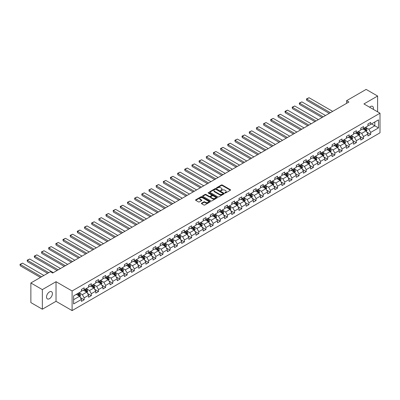 <?xml version="1.0" encoding="UTF-8"?>
<svg xmlns="http://www.w3.org/2000/svg" width="400" height="400" viewBox="0 0 400 400"><rect width="100%" height="100%" fill="white"/><g stroke="black" fill="none" stroke-linecap="round" stroke-linejoin="round"><path stroke-width="0.6" d="M224.96 192.985A0.445 0.26 0 0 0 225.59 192.985L230.38 190.22A0.635 0.37 0 0 0 230.565 189.96A0.635 0.37 0 0 0 230.38 189.7L222.27 185.015A0.635 0.37 0 0 0 221.365 185.015L216.58 187.78A0.445 0.26 0 0 0 217.21 188.145L217.83 187.785A2.04 1.18 0 0 1 220.715 187.785L221.39 188.175A2.04 1.18 0 0 1 221.985 189.01A2.04 1.18 0 0 1 221.39 189.84L220.77 190.2A0.445 0.26 0 0 0 221.4 190.565L222.02 190.205A2.04 1.18 0 0 1 224.905 190.205L225.58 190.595A2.04 1.18 0 0 1 226.175 191.43A2.04 1.18 0 0 1 225.58 192.26L224.96 192.62A0.445 0.26 0 0 0 224.96 192.985L224.96 192.62M49.465 298.69A4.155 2.4 120 0 0 52.18 295.03A4.155 2.4 120 0 0 51.54 291.7A4.155 2.4 120 0 0 49.465 291.905A4.155 2.4 120 0 0 46.75 295.565A4.155 2.4 120 0 0 47.385 298.895A4.155 2.4 120 0 0 49.465 298.69M373.3 109.345A4.155 2.4 120 0 0 372.575 106.35A4.155 2.4 120 0 0 370.495 106.56A4.155 2.4 120 0 0 369.62 107.22M201.58 203.175A0.635 0.37 0 0 0 201.395 203.435A0.635 0.37 0 0 0 201.58 203.695L203.855 205.01A0.635 0.37 0 0 0 204.76 205.01L210.075 201.94A0.635 0.37 0 0 0 210.265 201.68A0.635 0.37 0 0 0 210.075 201.42L201.965 196.735A0.635 0.37 0 0 0 201.065 196.735L195.745 199.805A0.635 0.37 0 0 0 195.56 200.065A0.635 0.37 0 0 0 195.745 200.325L198.495 201.915A0.635 0.37 0 0 0 199.395 201.915L201.67 200.6A0.635 0.37 0 0 0 201.86 200.34A0.635 0.37 0 0 0 201.67 200.08L200.31 199.295A1.705 0.985 0 0 1 199.81 198.595A1.705 0.985 0 0 1 200.86 197.685A1.705 0.985 0 0 1 202.72 197.9L208.06 200.985A1.705 0.985 0 0 1 208.56 201.68A1.705 0.985 0 0 1 207.505 202.59A1.705 0.985 0 0 1 205.65 202.375L204.76 201.86A0.635 0.37 0 0 0 203.855 201.86L201.58 203.175L201.58 203.695M56.03 281.7L42.345 289.6L30.87 282.97L30.87 302.585L42.345 309.215L56.03 301.315L72.1 310.595L72.1 290.975L56.03 281.7L56.03 301.315M377.61 111.835L377.61 96.035L363.93 103.935L380 113.21L72.1 290.975M377.61 96.035L366.135 89.405L346.62 100.675L346.62 103.325M30.87 282.97L50.38 271.705L52.675 273.03L348.915 102L346.62 100.675M217.875 196.92A0.635 0.37 0 0 0 218.775 196.92L224.095 193.85A0.635 0.37 0 0 0 224.28 193.59A0.635 0.37 0 0 0 224.095 193.33L215.98 188.645A0.635 0.37 0 0 0 215.08 188.645L209.76 191.715A0.635 0.37 0 0 0 209.575 191.975A0.635 0.37 0 0 0 209.76 192.235L217.875 196.92M208.385 193.08A0.445 0.26 0 0 1 208.835 193.14L217.075 197.9L211.765 200.965A0.635 0.37 0 0 1 210.865 200.965L202.755 196.28L205.03 194.975L205.03 194.445L202.755 195.76A0.635 0.37 0 0 0 202.565 196.02A0.635 0.37 0 0 0 202.755 196.28L202.755 195.76M205.03 194.975A0.635 0.37 0 0 1 205.93 194.975L205.93 194.445A0.635 0.37 0 0 0 205.03 194.445M205.93 194.445L209.22 196.345A0.635 0.37 0 0 0 210.12 196.345L211.63 195.475A0.635 0.37 0 0 0 211.82 195.215A0.635 0.37 0 0 0 211.63 194.955L208.205 192.975A0.445 0.26 0 0 1 208.835 192.61L217.085 197.375A0.635 0.37 0 0 1 217.27 197.635A0.635 0.37 0 0 1 217.085 197.895L217.085 197.375M72.1 310.595L380 132.83L380 113.21M80.34 297.565L84.175 299.78L84.175 297.84L88.58 295.3L88.58 297.235L91.335 295.64L91.335 293.705L95.745 291.16L95.745 293.095L98.5 291.505L98.5 289.57L102.905 287.025L102.905 288.96L105.66 287.37L105.66 285.435L110.07 282.89L110.07 284.825L112.825 283.235L112.825 281.3L117.235 278.755L117.235 280.69L119.99 279.1L119.99 277.165L124.395 274.62L124.395 276.555L127.15 274.965L127.15 273.03L131.56 270.485L131.56 272.42L134.315 270.83L134.315 268.895L138.72 266.35L138.72 268.285L141.475 266.695L141.475 264.76L145.885 262.215L145.885 264.15L148.64 262.56L148.64 260.625L153.045 258.08L153.045 260.015L155.8 258.425L155.8 256.49L160.21 253.945L160.21 255.88L162.965 254.29L162.965 252.355L167.37 249.81L167.37 251.745L170.125 250.155L170.125 248.22L174.535 245.675L174.535 247.61L177.29 246.02L177.29 244.085L181.695 241.54L181.695 243.475L184.45 241.885L184.45 239.95L188.86 237.405L188.86 239.34L191.615 237.75L191.615 235.815L196.02 233.27L196.02 235.205L198.775 233.615L198.775 231.68L203.185 229.135L203.185 231.07L205.94 229.475L205.94 227.54L210.345 224.995L210.345 226.935L213.1 225.34L213.1 223.405L217.51 220.86L217.51 222.795L220.265 221.205L220.265 219.27L224.67 216.725L224.67 218.66L227.425 217.07L227.425 215.135L231.835 212.59L231.835 214.525L234.59 212.935L234.59 211L238.995 208.455L238.995 210.39L241.75 208.8L241.75 206.865L246.16 204.32L246.16 206.255L248.915 204.665L248.915 202.73L253.325 200.185L253.325 202.12L256.075 200.53L256.075 198.595L260.485 196.05L260.485 197.985L263.24 196.395L263.24 194.46L267.65 191.915L267.65 193.85L270.405 192.26L270.405 190.325L274.81 187.78L274.81 189.715L277.565 188.125L277.565 186.19L281.975 183.645L281.975 185.58L284.73 183.99L284.73 182.055L289.135 179.51L289.135 181.445L291.89 179.855L291.89 177.92L296.3 175.375L296.3 177.31L299.055 175.72L299.055 173.785L303.46 171.24L303.46 173.175L306.215 171.585L306.215 169.65L310.625 167.105L310.625 169.04L313.38 167.45L313.38 165.515L317.785 162.97L317.785 164.905L320.54 163.315L320.54 161.375L324.95 158.835L324.95 160.77L327.705 159.175L327.705 157.24L332.11 154.695L332.11 156.63L334.865 155.04L334.865 153.105L339.275 150.56L339.275 152.495L342.03 150.905L342.03 148.97L346.435 146.425L346.435 148.36L349.19 146.77L349.19 144.835L353.6 142.29L353.6 144.225L356.355 142.635L356.355 140.7L360.76 138.155L360.76 140.09L363.515 138.5L363.515 136.565L367.925 134.02L367.925 135.955L370.68 134.365L370.68 132.43L378.485 127.925L378.485 119.865L374.81 121.985L374.81 125.805L378.485 127.925M84.175 299.78L81.42 301.37L81.42 299.435L73.615 303.94L73.615 295.88L81.42 291.375L81.42 289.44L84.175 287.85L84.175 289.785L88.58 287.24L88.58 285.305L91.335 283.715L91.335 285.65L95.745 283.105L95.745 281.17L98.5 279.58L98.5 281.515L102.905 278.97L102.905 277.035L105.66 275.445L105.66 277.38L110.07 274.835L110.07 272.9L112.825 271.305L112.825 273.245L117.235 270.7L117.235 268.765L119.99 267.17L119.99 269.105L124.395 266.56L124.395 264.625L127.15 263.035L127.15 264.97L131.56 262.425L131.56 260.49L134.315 258.9L134.315 260.835L138.72 258.29L138.72 256.355L141.475 254.765L141.475 256.7L145.885 254.155L145.885 252.22L148.64 250.63L148.64 252.565L153.045 250.02L153.045 248.085L155.8 246.495L155.8 248.43L160.21 245.885L160.21 243.95L162.965 242.36L162.965 244.295L167.37 241.75L167.37 239.815L170.125 238.225L170.125 240.16L174.535 237.615L174.535 235.68L177.29 234.09L177.29 236.025L181.695 233.48L181.695 231.545L184.45 229.955L184.45 231.89L188.86 229.345L188.86 227.41L191.615 225.82L191.615 227.755L196.02 225.21L196.02 223.275L198.775 221.685L198.775 223.62L203.185 221.075L203.185 219.14L205.94 217.55L205.94 219.485L210.345 216.94L210.345 215.005L213.1 213.415L213.1 215.35L217.51 212.805L217.51 210.87L220.265 209.28L220.265 211.215L224.67 208.67L224.67 206.735L227.425 205.145L227.425 207.08L231.835 204.535L231.835 202.6L234.59 201.005L234.59 202.94L238.995 200.4L238.995 198.46L241.75 196.87L241.75 198.805L246.16 196.26L246.16 194.325L248.915 192.735L248.915 194.67L253.325 192.125L253.325 190.19L256.075 188.6L256.075 190.535L260.485 187.99L260.485 186.055L263.24 184.465L263.24 186.4L267.65 183.855L267.65 181.92L270.405 180.33L270.405 182.265L274.81 179.72L274.81 177.785L277.565 176.195L277.565 178.13L281.975 175.585L281.975 173.65L284.73 172.06L284.73 173.995L289.135 171.45L289.135 169.515L291.89 167.925L291.89 169.86L296.3 167.315L296.3 165.38L299.055 163.79L299.055 165.725L303.46 163.18L303.46 161.245L306.215 159.655L306.215 161.59L310.625 159.045L310.625 157.11L313.38 155.52L313.38 157.455L317.785 154.91L317.785 152.975L320.54 151.385L320.54 153.32L324.95 150.775L324.95 148.84L327.705 147.25L327.705 149.185L332.11 146.64L332.11 144.705L334.865 143.115L334.865 145.05L339.275 142.505L339.275 140.57L342.03 138.98L342.03 140.915L346.435 138.37L346.435 136.435L349.19 134.84L349.19 136.78L353.6 134.235L353.6 132.3L356.355 130.705L356.355 132.64L360.76 130.095L360.76 128.16L363.515 126.57L363.515 128.505L367.925 125.96L367.925 124.025L370.68 122.435L370.68 124.37L378.485 119.865M83.44 290.21L86.745 292.115L82.34 294.66L79.03 292.755M81.42 290.315L82.34 290.845L84.175 289.785M82.34 294.66L84.175 297.84M86.745 292.115L88.58 295.3M90.6 286.075L93.91 287.98L89.5 290.525L86.195 288.615M88.58 286.18L89.5 286.71L91.335 285.65M89.5 290.525L91.335 293.705M93.91 287.98L95.745 291.16M97.765 281.935L101.07 283.845L96.665 286.39L93.355 284.48M95.745 282.045L96.665 282.575L98.5 281.515M96.665 286.39L98.5 289.57M101.07 283.845L102.905 287.025M104.93 277.8L108.235 279.71L103.825 282.255L100.52 280.345M102.905 277.91L103.825 278.44L105.66 277.38M103.825 282.255L105.66 285.435M108.235 279.71L110.07 282.89M112.09 273.665L115.395 275.575L110.99 278.12L107.68 276.21M110.07 273.775L110.99 274.305L112.825 273.245M110.99 278.12L112.825 281.3M115.395 275.575L117.235 278.755M119.255 269.53L122.56 271.44L118.15 273.985L114.845 272.075M117.235 269.635L118.15 270.17L119.99 269.105M118.15 273.985L119.99 277.165M122.56 271.44L124.395 274.62M126.415 265.395L129.72 267.305L125.315 269.85L122.01 267.94M124.395 265.5L125.315 266.03L127.15 264.97M125.315 269.85L127.15 273.03M129.72 267.305L131.56 270.485M133.58 261.26L136.885 263.17L132.475 265.715L129.17 263.805M131.56 261.365L132.475 261.895L134.315 260.835M132.475 265.715L134.315 268.895M136.885 263.17L138.72 266.35M140.74 257.125L144.045 259.035L139.64 261.58L136.335 259.67M138.72 257.23L139.64 257.76L141.475 256.7M139.64 261.58L141.475 264.76M144.045 259.035L145.885 262.215M147.905 252.99L151.21 254.9L146.8 257.445L143.495 255.535M145.885 253.095L146.8 253.625L148.64 252.565M146.8 257.445L148.64 260.625M151.21 254.9L153.045 258.08M155.065 248.855L158.37 250.765L153.965 253.31L150.66 251.4M153.045 248.96L153.965 249.49L155.8 248.43M153.965 253.31L155.8 256.49M158.37 250.765L160.21 253.945M162.23 244.72L165.535 246.63L161.125 249.175L157.82 247.265M160.21 244.825L161.125 245.355L162.965 244.295M161.125 249.175L162.965 252.355M165.535 246.63L167.37 249.81M169.39 240.585L172.695 242.495L168.29 245.04L164.985 243.13M167.37 240.69L168.29 241.22L170.125 240.16M168.29 245.04L170.125 248.22M172.695 242.495L174.535 245.675M176.555 236.45L179.86 238.36L175.45 240.9L172.145 238.995M174.535 236.555L175.45 237.085L177.29 236.025M175.45 240.9L177.29 244.085M179.86 238.36L181.695 241.54M183.715 232.315L187.02 234.22L182.615 236.765L179.31 234.86M181.695 232.42L182.615 232.95L184.45 231.89M182.615 236.765L184.45 239.95M187.02 234.22L188.86 237.405M190.88 228.18L194.185 230.085L189.775 232.63L186.47 230.725M188.86 228.285L189.775 228.815L191.615 227.755M189.775 232.63L191.615 235.815M194.185 230.085L196.02 233.27M198.04 224.045L201.35 225.95L196.94 228.495L193.635 226.59M196.02 224.15L196.94 224.68L198.775 223.62M196.94 228.495L198.775 231.68M201.35 225.95L203.185 229.135M205.205 219.91L208.51 221.815L204.1 224.36L200.795 222.455M203.185 220.015L204.1 220.545L205.94 219.485M204.1 224.36L205.94 227.54M208.51 221.815L210.345 224.995M212.365 215.77L215.675 217.68L211.265 220.225L207.96 218.315M210.345 215.88L211.265 216.41L213.1 215.35M211.265 220.225L213.1 223.405M215.675 217.68L217.51 220.86M219.53 211.635L222.835 213.545L218.43 216.09L215.12 214.18M217.51 211.745L218.43 212.275L220.265 211.215M218.43 216.09L220.265 219.27M222.835 213.545L224.67 216.725M226.69 207.5L230 209.41L225.59 211.955L222.285 210.045M224.67 207.61L225.59 208.14L227.425 207.08M225.59 211.955L227.425 215.135M230 209.41L231.835 212.59M233.855 203.365L237.16 205.275L232.755 207.82L229.445 205.91M231.835 203.475L232.755 204.005L234.59 202.94M232.755 207.82L234.59 211M237.16 205.275L238.995 208.455M241.015 199.23L244.325 201.14L239.915 203.685L236.61 201.775M238.995 199.335L239.915 199.865L241.75 198.805M239.915 203.685L241.75 206.865M244.325 201.14L246.16 204.32M248.18 195.095L251.485 197.005L247.08 199.55L243.77 197.64M246.16 195.2L247.08 195.73L248.915 194.67M247.08 199.55L248.915 202.73M251.485 197.005L253.325 200.185M255.345 190.96L258.65 192.87L254.24 195.415L250.935 193.505M253.325 191.065L254.24 191.595L256.075 190.535M254.24 195.415L256.075 198.595M258.65 192.87L260.485 196.05M262.505 186.825L265.81 188.735L261.405 191.28L258.1 189.37M260.485 186.93L261.405 187.46L263.24 186.4M261.405 191.28L263.24 194.46M265.81 188.735L267.65 191.915M269.67 182.69L272.975 184.6L268.565 187.145L265.26 185.235M267.65 182.795L268.565 183.325L270.405 182.265M268.565 187.145L270.405 190.325M272.975 184.6L274.81 187.78M276.83 178.555L280.135 180.465L275.73 183.01L272.425 181.1M274.81 178.66L275.73 179.19L277.565 178.13M275.73 183.01L277.565 186.19M280.135 180.465L281.975 183.645M283.995 174.42L287.3 176.33L282.89 178.875L279.585 176.965M281.975 174.525L282.89 175.055L284.73 173.995M282.89 178.875L284.73 182.055M287.3 176.33L289.135 179.51M291.155 170.285L294.46 172.195L290.055 174.74L286.75 172.83M289.135 170.39L290.055 170.92L291.89 169.86M290.055 174.74L291.89 177.92M294.46 172.195L296.3 175.375M298.32 166.15L301.625 168.055L297.215 170.6L293.91 168.695M296.3 166.255L297.215 166.785L299.055 165.725M297.215 170.6L299.055 173.785M301.625 168.055L303.46 171.24M305.48 162.015L308.785 163.92L304.38 166.465L301.075 164.56M303.46 162.12L304.38 162.65L306.215 161.59M304.38 166.465L306.215 169.65M308.785 163.92L310.625 167.105M312.645 157.88L315.95 159.785L311.54 162.33L308.235 160.425M310.625 157.985L311.54 158.515L313.38 157.455M311.54 162.33L313.38 165.515M315.95 159.785L317.785 162.97M319.805 153.745L323.11 155.65L318.705 158.195L315.4 156.29M317.785 153.85L318.705 154.38L320.54 153.32M318.705 158.195L320.54 161.375M323.11 155.65L324.95 158.835M326.97 149.61L330.275 151.515L325.865 154.06L322.56 152.15M324.95 149.715L325.865 150.245L327.705 149.185M325.865 154.06L327.705 157.24M330.275 151.515L332.11 154.695M334.13 145.47L337.435 147.38L333.03 149.925L329.725 148.015M332.11 145.58L333.03 146.11L334.865 145.05M333.03 149.925L334.865 153.105M337.435 147.38L339.275 150.56M341.295 141.335L344.6 143.245L340.19 145.79L336.885 143.88M339.275 141.445L340.19 141.975L342.03 140.915M340.19 145.79L342.03 148.97M344.6 143.245L346.435 146.425M348.455 137.2L351.765 139.11L347.355 141.655L344.05 139.745M346.435 137.31L347.355 137.84L349.19 136.78M347.355 141.655L349.19 144.835M351.765 139.11L353.6 142.29M355.62 133.065L358.925 134.975L354.52 137.52L351.21 135.61M353.6 133.17L354.52 133.705L356.355 132.64M354.52 137.52L356.355 140.7M358.925 134.975L360.76 138.155M362.78 128.93L366.09 130.84L361.68 133.385L358.375 131.475M360.76 129.035L361.68 129.565L363.515 128.505M361.68 133.385L363.515 136.565M366.09 130.84L367.925 134.02M371.505 123.895L374.81 125.805L368.845 129.25L365.535 127.34M367.925 124.9L368.845 125.43L370.68 124.37M368.845 129.25L370.68 132.43M42.345 289.6L42.345 309.215M73.615 299.7L79.585 296.25L76.275 294.345M79.585 296.25L81.42 299.435M366.845 132.15L370.68 134.365M359.685 136.285L363.515 138.5M352.52 140.425L356.355 142.635M345.36 144.56L349.19 146.77M338.195 148.695L342.03 150.905M331.03 152.83L334.865 155.04M323.87 156.965L327.705 159.175M316.705 161.1L320.54 163.315M309.545 165.235L313.38 167.45M302.38 169.37L306.215 171.585M295.22 173.505L299.055 175.72M288.055 177.64L291.89 179.855M280.895 181.775L284.73 183.99M273.73 185.91L277.565 188.125M266.57 190.045L270.405 192.26M259.405 194.18L263.24 196.395M252.245 198.315L256.075 200.53M245.08 202.45L248.915 204.665M237.92 206.585L241.75 208.8M230.755 210.725L234.59 212.935M223.595 214.86L227.425 217.07M216.43 218.995L220.265 221.205M209.27 223.13L213.1 225.34M202.105 227.265L205.94 229.475M194.945 231.4L198.775 233.615M187.78 235.535L191.615 237.75M180.615 239.67L184.45 241.885M173.455 243.805L177.29 246.02M166.29 247.94L170.125 250.155M159.13 252.075L162.965 254.29M151.965 256.21L155.8 258.425M144.805 260.345L148.64 262.56M137.64 264.48L141.475 266.695M130.48 268.615L134.315 270.83M123.315 272.75L127.15 274.965M116.155 276.89L119.99 279.1M108.99 281.025L112.825 283.235M101.83 285.16L105.66 287.37M94.665 289.295L98.5 291.505M87.505 293.43L91.335 295.64M225.14 193.045L225.58 192.79A2.04 1.18 0 0 0 226.175 191.96L226.175 191.43M221.985 189.01L221.985 189.54A2.04 1.18 0 0 1 221.39 190.37L220.945 190.625M230.38 189.7L230.38 190.22L222.27 185.545A0.635 0.37 0 0 0 221.365 185.545L216.755 188.205M224.085 193.855L215.98 189.175A0.635 0.37 0 0 0 215.08 189.175L209.77 192.24M222.965 193.77A0.445 0.26 0 0 0 222.965 193.405L215.845 189.295A0.445 0.26 0 0 0 215.215 189.295L214.56 189.67A2.04 1.18 0 0 0 213.965 190.505A2.04 1.18 0 0 0 214.56 191.335L219.43 194.145A2.04 1.18 0 0 0 222.315 194.145L222.965 193.77L222.965 194.3A0.445 0.26 0 0 0 223.095 194.12L223.095 193.59M213.965 190.505L213.965 191.035A2.04 1.18 0 0 0 214.56 191.865L214.56 191.335M222.965 194.3L222.315 194.675A2.04 1.18 0 0 1 219.43 194.675L214.56 191.865M205.93 194.975L209.22 196.875A0.635 0.37 0 0 0 210.12 196.875L211.63 196.005A0.635 0.37 0 0 0 211.82 195.745L211.82 195.215M212.635 198.315A1.705 0.985 0 0 0 214.49 198.53A1.705 0.985 0 0 0 215.545 197.62A1.705 0.985 0 0 0 215.045 196.925L213.165 195.84A0.635 0.37 0 0 0 212.265 195.84L210.755 196.71A0.635 0.37 0 0 0 210.565 196.97A0.635 0.37 0 0 0 210.755 197.23L212.635 198.315L212.635 198.845A1.705 0.985 0 0 0 214.49 199.06A1.705 0.985 0 0 0 215.545 198.15L215.545 197.62M210.565 196.97L210.565 197.5A0.635 0.37 0 0 0 210.755 197.76L210.755 197.23M212.635 198.845L210.755 197.76M208.56 201.68L208.56 202.21A1.705 0.985 0 0 1 207.505 203.12A1.705 0.985 0 0 1 205.65 202.905L204.76 202.39A0.635 0.37 0 0 0 203.855 202.39L201.59 203.7M199.81 198.595L199.81 199.125A1.705 0.985 0 0 0 200.31 199.825L200.31 199.295M201.67 200.08L201.67 200.6L200.31 199.825M210.075 201.42L210.075 201.94L201.965 197.265A0.635 0.37 0 0 0 201.065 197.265L195.755 200.33L195.745 199.805M366.45 131.47L366.995 130.09A1.72 0.995 -120 0 0 366.45 128.625L365.5 127.36M330.39 112.695L306.76 99.05L309.055 97.725L332.685 111.37M363.85 129.545L363.205 128.685M306.76 100.375L306.505 99.435L306.505 98.905L306.76 99.05L306.76 100.375L329.24 113.355M364.075 128.185L365.025 129.45A1.72 0.995 60 0 1 365.515 130.485L366.07 130.165A1.72 0.995 -120 0 0 365.575 129.13L364.63 127.865M364.195 128.115L365.25 129.52A0.875 0.505 60 0 1 365.405 129.785L366.07 130.165M306.505 98.905L309.055 97.725M359.29 135.605L359.835 134.225A1.72 0.995 -120 0 0 359.285 132.76L358.335 131.495M323.225 116.83L299.595 103.185L301.89 101.86L325.525 115.505M356.685 133.68L356.04 132.825M299.595 104.51L299.34 103.57L299.34 103.04L299.595 103.185L299.595 104.51L322.08 117.495M356.915 132.32L357.86 133.585A1.72 0.995 60 0 1 358.355 134.62L358.905 134.3A1.72 0.995 -120 0 0 358.415 133.265L357.465 132M357.035 132.25L358.085 133.655A0.875 0.505 60 0 1 358.245 133.92L358.905 134.3M299.34 103.04L301.89 101.86M352.125 139.74L352.67 138.365A1.72 0.995 -120 0 0 352.125 136.895L351.175 135.63M316.065 120.965L292.43 107.32L294.73 105.995L318.36 119.64M349.525 137.815L348.88 136.96M292.43 108.645L292.18 107.175L292.43 108.645L314.915 121.63M349.75 136.455L350.7 137.72A1.72 0.995 60 0 1 351.19 138.755L351.745 138.435A1.72 0.995 -120 0 0 351.25 137.4L350.3 136.135M349.87 136.385L350.925 137.79A0.875 0.505 60 0 1 351.08 138.055L351.745 138.435M292.18 107.175L294.73 105.995M344.965 143.875L345.51 142.5A1.72 0.995 -120 0 0 344.96 141.035L344.01 139.77M308.9 125.1L285.27 111.455L287.565 110.13L311.195 123.775M342.36 141.95L341.715 141.095M285.27 112.78L285.015 111.84L285.015 111.31L285.27 111.455L285.27 112.78L307.755 125.765M342.59 140.59L343.535 141.855A1.72 0.995 60 0 1 344.03 142.89L344.58 142.57A1.72 0.995 -120 0 0 344.09 141.535L343.14 140.27M342.71 140.52L343.76 141.925A0.875 0.505 60 0 1 343.92 142.19L344.58 142.57M285.015 111.31L287.565 110.13M337.8 148.01L338.345 146.635A1.72 0.995 -120 0 0 337.795 145.17L336.85 143.905M301.74 129.235L278.105 115.59L280.405 114.265L304.035 127.91M335.2 146.09L334.555 145.23M278.105 116.92L277.855 115.445L278.105 116.92L300.59 129.9M335.425 144.725L336.375 145.99A1.72 0.995 60 0 1 336.865 147.025L337.415 146.705A1.72 0.995 -120 0 0 336.925 145.67L335.975 144.405M335.545 144.655L336.595 146.06A0.875 0.505 60 0 1 336.755 146.325L337.415 146.705M277.855 115.445L280.405 114.265M330.64 152.145L331.185 150.77A1.72 0.995 -120 0 0 330.635 149.305L329.685 148.04M294.575 133.37L270.945 119.725L273.24 118.4L296.87 132.045M328.035 150.225L327.39 149.365M270.945 121.055L270.69 120.11L270.69 119.58L270.945 119.725L270.945 121.055L293.43 134.035M328.265 148.86L329.21 150.125A1.72 0.995 60 0 1 329.705 151.16L330.255 150.84A1.72 0.995 -120 0 0 329.76 149.805L328.815 148.54M328.385 148.79L329.435 150.195A0.875 0.505 60 0 1 329.595 150.46L330.255 150.84M270.69 119.58L273.24 118.4M323.475 156.28L324.02 154.905A1.72 0.995 -120 0 0 323.47 153.44L322.525 152.175M287.415 137.505L263.78 123.865L266.08 122.535L289.71 136.18M320.87 154.36L320.23 153.5M263.78 125.19L263.53 123.715L263.78 125.19L286.265 138.17M321.1 152.995L322.05 154.26A1.72 0.995 60 0 1 322.54 155.295L323.09 154.975A1.72 0.995 -120 0 0 322.6 153.94L321.65 152.675M321.22 152.925L322.27 154.33A0.875 0.505 60 0 1 322.43 154.595L323.09 154.975M263.53 123.715L266.08 122.535M316.31 160.415L316.86 159.04A1.72 0.995 -120 0 0 316.31 157.575L315.36 156.31M280.25 141.64L256.62 128L258.915 126.675L282.545 140.315M313.71 158.495L313.065 157.635M256.62 129.325L256.365 127.85L256.62 129.325L279.105 142.305M313.94 157.13L314.885 158.395A1.72 0.995 60 0 1 315.38 159.43L315.93 159.115A1.72 0.995 -120 0 0 315.435 158.08L314.49 156.815M314.06 157.06L315.11 158.465A0.875 0.505 60 0 1 315.27 158.73L315.93 159.115M256.365 127.85L258.915 126.675M309.15 164.55L309.695 163.175A1.72 0.995 -120 0 0 309.145 161.71L308.2 160.445M273.09 145.775L249.455 132.135L251.75 130.81L275.385 144.45M306.545 162.63L305.905 161.77M249.455 133.46L249.205 131.99L249.455 133.46L271.94 146.44M306.775 161.265L307.725 162.53A1.72 0.995 60 0 1 308.215 163.565L308.765 163.25A1.72 0.995 -120 0 0 308.275 162.215L307.325 160.95M306.895 161.195L307.945 162.6A0.875 0.505 60 0 1 308.105 162.865L308.765 163.25M249.205 131.99L251.75 130.81M301.985 168.685L302.535 167.31A1.72 0.995 -120 0 0 301.985 165.845L301.035 164.58M265.925 149.91L242.295 136.27L244.59 134.945L268.22 148.585M299.385 166.765L298.74 165.905M242.295 137.595L242.04 136.655L242.04 136.125L242.295 136.27L242.295 137.595L264.78 150.575M299.615 165.4L300.56 166.665A1.72 0.995 60 0 1 301.055 167.7L301.605 167.385A1.72 0.995 -120 0 0 301.11 166.35L300.165 165.085M299.735 165.33L300.785 166.735A0.875 0.505 60 0 1 300.945 167L301.605 167.385M242.04 136.125L244.59 134.945M294.825 172.82L295.37 171.445A1.72 0.995 -120 0 0 294.82 169.98L293.875 168.715M258.765 154.05L235.13 140.405L237.425 139.08L261.06 152.72M292.22 170.9L291.58 170.04M235.13 141.73L234.88 140.26L235.13 141.73L257.615 154.71M292.45 169.535L293.4 170.8A1.72 0.995 60 0 1 293.89 171.835L294.44 171.52A1.72 0.995 -120 0 0 293.95 170.485L293 169.22M292.57 169.465L293.62 170.87A0.875 0.505 60 0 1 293.78 171.135L294.44 171.52M234.88 140.26L237.425 139.08M287.66 176.955L288.21 175.58A1.72 0.995 -120 0 0 287.66 174.115L286.71 172.85M251.6 158.185L227.97 144.54L230.265 143.215L253.895 156.86M285.06 175.035L284.415 174.175M227.97 145.865L227.715 144.925L227.715 144.395L227.97 144.54L227.97 145.865L250.455 158.845M285.29 173.67L286.235 174.935A1.72 0.995 60 0 1 286.73 175.97L287.28 175.655A1.72 0.995 -120 0 0 286.785 174.62L285.84 173.355M285.41 173.605L286.46 175.005A0.875 0.505 60 0 1 286.62 175.27L287.28 175.655M227.715 144.395L230.265 143.215M280.5 181.09L281.045 179.715A1.72 0.995 -120 0 0 280.495 178.25L279.55 176.985M244.44 162.32L220.805 148.675L223.1 147.35L246.735 160.995M277.895 179.17L277.255 178.31M220.805 150L220.555 148.53L220.805 150L243.29 162.98M278.125 177.805L279.075 179.07A1.72 0.995 60 0 1 279.565 180.105L280.115 179.79A1.72 0.995 -120 0 0 279.625 178.755L278.675 177.49M278.245 177.74L279.295 179.14A0.875 0.505 60 0 1 279.455 179.41L280.115 179.79M220.555 148.53L223.1 147.35M273.335 185.225L273.885 183.85A1.72 0.995 -120 0 0 273.335 182.385L272.385 181.12M237.275 166.455L213.645 152.81L215.94 151.485L239.57 165.13M270.735 183.305L270.09 182.445M213.645 154.135L213.39 153.195L213.39 152.665L213.645 152.81L213.645 154.135L236.125 167.115M270.965 181.945L271.91 183.21A1.72 0.995 60 0 1 272.405 184.245L272.955 183.925A1.72 0.995 -120 0 0 272.46 182.89L271.515 181.625M271.085 181.875L272.135 183.275A0.875 0.505 60 0 1 272.295 183.545L272.955 183.925M213.39 152.665L215.94 151.485M266.175 189.36L266.72 187.985A1.72 0.995 -120 0 0 266.17 186.52L265.225 185.255M230.115 170.59L206.48 156.945L208.775 155.62L232.41 169.265M263.57 187.44L262.93 186.58M206.48 158.27L206.23 156.8L206.48 158.27L228.965 171.25M263.8 186.08L264.75 187.345A1.72 0.995 60 0 1 265.24 188.38L265.79 188.06A1.72 0.995 -120 0 0 265.3 187.025L264.35 185.76M263.92 186.01L264.97 187.41A0.875 0.505 60 0 1 265.13 187.68L265.79 188.06M206.23 156.8L208.775 155.62M259.01 193.5L259.555 192.12A1.72 0.995 -120 0 0 259.01 190.655L258.06 189.39M222.95 174.725L199.32 161.08L201.615 159.755L225.245 173.4M256.41 191.575L255.765 190.715M199.32 162.405L199.065 161.465L199.065 160.935L199.32 161.08L199.32 162.405L221.8 175.385M256.635 190.215L257.585 191.48A1.72 0.995 60 0 1 258.08 192.515L258.63 192.195A1.72 0.995 -120 0 0 258.135 191.16L257.19 189.895M256.755 190.145L257.81 191.545A0.875 0.505 60 0 1 257.97 191.815L258.63 192.195M199.065 160.935L201.615 159.755M251.85 197.635L252.395 196.255A1.72 0.995 -120 0 0 251.845 194.79L250.9 193.525M215.785 178.86L192.155 165.215L194.45 163.89L218.085 177.535M249.245 195.71L248.6 194.85M192.155 166.54L191.905 165.07L192.155 166.54L214.64 179.52M249.475 194.35L250.42 195.615A1.72 0.995 60 0 1 250.915 196.65L251.465 196.33A1.72 0.995 -120 0 0 250.975 195.295L250.025 194.03M249.595 194.28L250.645 195.685A0.875 0.505 60 0 1 250.805 195.95L251.465 196.33M191.905 165.07L194.45 163.89M244.685 201.77L245.23 200.39A1.72 0.995 -120 0 0 244.685 198.925L243.735 197.66M208.625 182.995L184.995 169.35L187.29 168.025L210.92 181.67M242.085 199.845L241.44 198.985M184.995 170.675L184.74 169.735L184.74 169.205L184.995 169.35L184.995 170.675L207.475 183.66M242.31 198.485L243.26 199.75A1.72 0.995 60 0 1 243.75 200.785L244.305 200.465A1.72 0.995 -120 0 0 243.81 199.43L242.865 198.165M242.43 198.415L243.485 199.82A0.875 0.505 60 0 1 243.645 200.085L244.305 200.465M184.74 169.205L187.29 168.025M237.525 205.905L238.07 204.53A1.72 0.995 -120 0 0 237.52 203.06L236.575 201.795M201.46 187.13L177.83 173.485L180.125 172.16L203.76 185.805M234.92 203.98L234.275 203.125M177.83 174.81L177.58 173.34L177.83 174.81L200.315 187.795M235.15 202.62L236.095 203.885A1.72 0.995 60 0 1 236.59 204.92L237.14 204.6A1.72 0.995 -120 0 0 236.65 203.565L235.7 202.3M235.27 202.55L236.32 203.955A0.875 0.505 60 0 1 236.48 204.22L237.14 204.6M177.58 173.34L180.125 172.16M230.36 210.04L230.905 208.665A1.72 0.995 -120 0 0 230.36 207.2L229.41 205.935M194.3 191.265L170.67 177.62L172.965 176.295L196.595 189.94M227.76 208.115L227.115 207.26M170.67 178.945L170.415 178.005L170.415 177.475L170.67 177.62L170.67 178.945L193.15 191.93M227.985 206.755L228.935 208.02A1.72 0.995 60 0 1 229.425 209.055L229.98 208.735A1.72 0.995 -120 0 0 229.485 207.7L228.54 206.435M228.105 206.685L229.16 208.09A0.875 0.505 60 0 1 229.315 208.355L229.98 208.735M170.415 177.475L172.965 176.295M223.2 214.175L223.745 212.8A1.72 0.995 -120 0 0 223.195 211.335L222.25 210.07M187.135 195.4L163.505 181.755L165.8 180.43L189.435 194.075M220.595 212.255L219.95 211.395M163.505 183.08L163.255 181.61L163.505 183.08L185.99 196.065M220.825 210.89L221.77 212.155A1.72 0.995 60 0 1 222.265 213.19L222.815 212.87A1.72 0.995 -120 0 0 222.325 211.835L221.375 210.57M220.945 210.82L221.995 212.225A0.875 0.505 60 0 1 222.155 212.49L222.815 212.87M163.255 181.61L165.8 180.43M216.035 218.31L216.58 216.935A1.72 0.995 -120 0 0 216.035 215.47L215.085 214.205M179.975 199.535L156.34 185.89L158.64 184.565L182.27 198.21M213.435 216.39L212.79 215.53M156.34 187.22L156.09 185.745L156.34 187.22L178.825 200.2M213.66 215.025L214.61 216.29A1.72 0.995 60 0 1 215.1 217.325L215.655 217.005A1.72 0.995 -120 0 0 215.16 215.97L214.215 214.705M213.78 214.955L214.835 216.36A0.875 0.505 60 0 1 214.99 216.625L215.655 217.005M156.09 185.745L158.64 184.565M208.875 222.445L209.42 221.07A1.72 0.995 -120 0 0 208.87 219.605L207.92 218.34M172.81 203.67L149.18 190.03L151.475 188.7L175.105 202.345M206.27 220.525L205.625 219.665M149.18 191.355L148.925 189.88L149.18 191.355L171.665 204.335M206.5 219.16L207.445 220.425A1.72 0.995 60 0 1 207.94 221.46L208.49 221.14A1.72 0.995 -120 0 0 208 220.105L207.05 218.84M206.62 219.09L207.67 220.495A0.875 0.505 60 0 1 207.83 220.76L208.49 221.14M148.925 189.88L151.475 188.7M201.71 226.58L202.255 225.205A1.72 0.995 -120 0 0 201.705 223.74L200.76 222.475M165.65 207.805L142.015 194.165L144.315 192.84L167.945 206.48M199.11 224.66L198.465 223.8M142.015 195.49L141.765 194.015L142.015 195.49L164.5 208.47M199.335 223.295L200.285 224.56A1.72 0.995 60 0 1 200.775 225.595L201.33 225.275A1.72 0.995 -120 0 0 200.835 224.245L199.885 222.975M199.455 223.225L200.51 224.63A0.875 0.505 60 0 1 200.665 224.895L201.33 225.275M141.765 194.015L144.315 192.84M194.55 230.715L195.095 229.34A1.72 0.995 -120 0 0 194.545 227.875L193.595 226.61M158.485 211.94L134.855 198.3L137.15 196.975L160.78 210.615M191.945 228.795L191.3 227.935M134.855 199.625L134.6 198.15L134.855 199.625L157.34 212.605M192.175 227.43L193.12 228.695A1.72 0.995 60 0 1 193.615 229.73L194.165 229.415A1.72 0.995 -120 0 0 193.67 228.38L192.725 227.115M192.295 227.36L193.345 228.765A0.875 0.505 60 0 1 193.505 229.03L194.165 229.415M134.6 198.15L137.15 196.975M187.385 234.85L187.93 233.475A1.72 0.995 -120 0 0 187.38 232.01L186.435 230.745M151.325 216.075L127.69 202.435L129.99 201.11L153.62 214.75M184.78 232.93L184.14 232.07M127.69 203.76L127.44 202.29L127.69 203.76L150.175 216.74M185.01 231.565L185.96 232.83A1.72 0.995 60 0 1 186.45 233.865L187 233.55A1.72 0.995 -120 0 0 186.51 232.515L185.56 231.25M185.13 231.495L186.18 232.9A0.875 0.505 60 0 1 186.34 233.165L187 233.55M127.44 202.29L129.99 201.11M180.22 238.985L180.77 237.61A1.72 0.995 -120 0 0 180.22 236.145L179.27 234.88M144.16 220.215L120.53 206.57L122.825 205.245L146.455 218.885M177.62 237.065L176.975 236.205M120.53 207.895L120.275 206.955L120.275 206.425L120.53 206.57L120.53 207.895L143.015 220.875M177.85 235.7L178.795 236.965A1.72 0.995 60 0 1 179.29 238L179.84 237.685A1.72 0.995 -120 0 0 179.345 236.65L178.4 235.385M177.97 235.63L179.02 237.035A0.875 0.505 60 0 1 179.18 237.3L179.84 237.685M120.275 206.425L122.825 205.245M173.06 243.12L173.605 241.745A1.72 0.995 -120 0 0 173.055 240.28L172.11 239.015M137 224.35L113.365 210.705L115.66 209.38L139.295 223.02M170.455 241.2L169.815 240.34M113.365 212.03L113.115 210.56L113.365 212.03L135.85 225.01M170.685 239.835L171.635 241.1A1.72 0.995 60 0 1 172.125 242.135L172.675 241.82A1.72 0.995 -120 0 0 172.185 240.785L171.235 239.52M170.805 239.77L171.855 241.17A0.875 0.505 60 0 1 172.015 241.435L172.675 241.82M113.115 210.56L115.66 209.38M165.895 247.255L166.445 245.88A1.72 0.995 -120 0 0 165.895 244.415L164.945 243.15M129.835 228.485L106.205 214.84L108.5 213.515L132.13 227.16M163.295 245.335L162.65 244.475M106.205 216.165L105.95 215.225L105.95 214.695L106.205 214.84L106.205 216.165L128.69 229.145M163.525 243.97L164.47 245.235A1.72 0.995 60 0 1 164.965 246.27L165.515 245.955A1.72 0.995 -120 0 0 165.02 244.92L164.075 243.655M163.645 243.905L164.695 245.305A0.875 0.505 60 0 1 164.855 245.575L165.515 245.955M105.95 214.695L108.5 213.515M158.735 251.39L159.28 250.015A1.72 0.995 -120 0 0 158.73 248.55L157.785 247.285M122.675 232.62L99.04 218.975L101.335 217.65L124.97 231.295M156.13 249.47L155.49 248.61M99.04 220.3L98.79 218.83L99.04 220.3L121.525 233.28M156.36 248.105L157.31 249.37A1.72 0.995 60 0 1 157.8 250.405L158.35 250.09A1.72 0.995 -120 0 0 157.86 249.055L156.91 247.79M156.48 248.04L157.53 249.44A0.875 0.505 60 0 1 157.69 249.71L158.35 250.09M98.79 218.83L101.335 217.65M151.57 255.525L152.12 254.15A1.72 0.995 -120 0 0 151.57 252.685L150.62 251.42M115.51 236.755L91.88 223.11L94.175 221.785L117.805 235.43M148.97 253.605L148.325 252.745M91.88 224.435L91.625 223.495L91.625 222.965L91.88 223.11L91.88 224.435L114.365 237.415M149.2 252.245L150.145 253.51A1.72 0.995 60 0 1 150.64 254.545L151.19 254.225A1.72 0.995 -120 0 0 150.695 253.19L149.75 251.925M149.32 252.175L150.37 253.575A0.875 0.505 60 0 1 150.53 253.845L151.19 254.225M91.625 222.965L94.175 221.785M144.41 259.66L144.955 258.285A1.72 0.995 -120 0 0 144.405 256.82L143.46 255.555M108.35 240.89L84.715 227.245L87.01 225.92L110.645 239.565M141.805 257.74L141.165 256.88M84.715 228.57L84.465 227.1L84.715 228.57L107.2 241.55M142.035 256.38L142.985 257.645A1.72 0.995 60 0 1 143.475 258.68L144.025 258.36A1.72 0.995 -120 0 0 143.535 257.325L142.585 256.06M142.155 256.31L143.205 257.71A0.875 0.505 60 0 1 143.365 257.98L144.025 258.36M84.465 227.1L87.01 225.92M137.245 263.8L137.795 262.42A1.72 0.995 -120 0 0 137.245 260.955L136.295 259.69M101.185 245.025L77.555 231.38L79.85 230.055L103.48 243.7M134.645 261.875L134 261.015M77.555 232.705L77.3 231.765L77.3 231.235L77.555 231.38L77.555 232.705L100.04 245.685M134.875 260.515L135.82 261.78A1.72 0.995 60 0 1 136.315 262.815L136.865 262.495A1.72 0.995 -120 0 0 136.37 261.46L135.425 260.195M134.995 260.445L136.045 261.845A0.875 0.505 60 0 1 136.205 262.115L136.865 262.495M77.3 231.235L79.85 230.055M130.085 267.935L130.63 266.555A1.72 0.995 -120 0 0 130.08 265.09L129.135 263.825M94.025 249.16L70.39 235.515L72.685 234.19L96.32 247.835M127.48 266.01L126.84 265.15M70.39 236.84L70.14 235.37L70.39 236.84L92.875 249.82M127.71 264.65L128.66 265.915A1.72 0.995 60 0 1 129.15 266.95L129.7 266.63A1.72 0.995 -120 0 0 129.21 265.595L128.26 264.33M127.83 264.58L128.88 265.985A0.875 0.505 60 0 1 129.04 266.25L129.7 266.63M70.14 235.37L72.685 234.19M122.92 272.07L123.47 270.69A1.72 0.995 -120 0 0 122.92 269.225L121.97 267.96M86.86 253.295L63.23 239.65L65.525 238.325L89.155 251.97M120.32 270.145L119.675 269.29M63.23 240.975L62.975 240.035L62.975 239.505L63.23 239.65L63.23 240.975L85.71 253.96M120.545 268.785L121.495 270.05A1.72 0.995 60 0 1 121.99 271.085L122.54 270.765A1.72 0.995 -120 0 0 122.045 269.73L121.1 268.465M120.665 268.715L121.72 270.12A0.875 0.505 60 0 1 121.88 270.385L122.54 270.765M62.975 239.505L65.525 238.325M115.76 276.205L116.305 274.83A1.72 0.995 -120 0 0 115.755 273.36L114.81 272.095M79.7 257.43L56.065 243.785L58.36 242.46L81.995 256.105M113.155 274.28L112.515 273.425M56.065 245.11L55.815 243.64L56.065 245.11L78.55 258.095M113.385 272.92L114.335 274.185A1.72 0.995 60 0 1 114.825 275.22L115.375 274.9A1.72 0.995 -120 0 0 114.885 273.865L113.935 272.6M113.505 272.85L114.555 274.255A0.875 0.505 60 0 1 114.715 274.52L115.375 274.9M55.815 243.64L58.36 242.46M108.595 280.34L109.14 278.965A1.72 0.995 -120 0 0 108.595 277.5L107.645 276.235M72.535 261.565L48.905 247.92L51.2 246.595L74.83 260.24M105.995 278.42L105.35 277.56M48.905 249.245L48.65 248.305L48.65 247.775L48.905 247.92L48.905 249.245L71.385 262.23M106.22 277.055L107.17 278.32A1.72 0.995 60 0 1 107.66 279.355L108.215 279.035A1.72 0.995 -120 0 0 107.72 278L106.775 276.735M106.34 276.985L107.395 278.39A0.875 0.505 60 0 1 107.555 278.655L108.215 279.035M48.65 247.775L51.2 246.595M101.435 284.475L101.98 283.1A1.72 0.995 -120 0 0 101.43 281.635L100.485 280.37M65.37 265.7L41.74 252.055L44.035 250.73L67.67 264.375M98.83 282.555L98.185 281.695M41.74 253.385L41.49 251.91L41.74 253.385L64.225 266.365M99.06 281.19L100.005 282.455A1.72 0.995 60 0 1 100.5 283.49L101.05 283.17A1.72 0.995 -120 0 0 100.56 282.135L99.61 280.87M99.18 281.12L100.23 282.525A0.875 0.505 60 0 1 100.39 282.79L101.05 283.17M41.49 251.91L44.035 250.73M94.27 288.61L94.815 287.235A1.72 0.995 -120 0 0 94.27 285.77L93.32 284.505M58.21 269.835L34.58 256.19L36.875 254.865L60.505 268.51M91.67 286.69L91.025 285.83M34.58 257.52L34.325 256.575L34.325 256.045L34.58 256.19L34.58 257.52L57.06 270.5M91.895 285.325L92.845 286.59A1.72 0.995 60 0 1 93.335 287.625L93.89 287.305A1.72 0.995 -120 0 0 93.395 286.27L92.45 285.005M92.015 285.255L93.07 286.66A0.875 0.505 60 0 1 93.225 286.925L93.89 287.305M34.325 256.045L36.875 254.865M87.11 292.745L87.655 291.37A1.72 0.995 -120 0 0 87.105 289.905L86.16 288.64M48.75 272.645L27.415 260.33L29.71 259L53.345 272.645M84.505 290.825L83.86 289.965M27.415 261.655L27.165 260.18L27.415 261.655L47.605 273.31M84.735 289.46L85.68 290.725A1.72 0.995 60 0 1 86.175 291.76L86.725 291.44A1.72 0.995 -120 0 0 86.235 290.405L85.285 289.14M84.855 289.39L85.905 290.795A0.875 0.505 60 0 1 86.065 291.06L86.725 291.44M27.165 260.18L29.71 259M79.945 296.88L80.49 295.505A1.72 0.995 -120 0 0 79.945 294.04L78.995 292.775M41.59 276.78L20.255 264.465L22.55 263.14L43.885 275.455M77.345 294.96L76.7 294.1M20.255 265.79L20 264.315L20.255 265.79L40.44 277.445M77.57 293.595L78.52 294.86A1.72 0.995 60 0 1 79.01 295.895L79.565 295.58A1.72 0.995 -120 0 0 79.07 294.545L78.125 293.28M77.69 293.525L78.745 294.93A0.875 0.505 60 0 1 78.9 295.195L79.565 295.58M20 264.315L22.55 263.14M225.58 192.79L225.58 192.26M220.77 190.565L220.77 190.2M221.39 190.37L221.39 189.84M216.58 188.145L216.58 187.78M221.365 185.545L221.365 185.015M222.27 185.545L222.27 185.015M209.76 192.235L209.76 191.715M215.08 189.175L215.08 188.645M215.98 189.175L215.98 188.645M224.095 193.85L224.095 193.33M219.43 194.675L219.43 194.145M222.315 194.675L222.315 194.145M209.22 196.875L209.22 196.345M210.12 196.875L210.12 196.345M211.63 196.005L211.63 195.475M208.835 193.14L208.835 192.61M203.855 202.39L203.855 201.86M204.76 202.39L204.76 201.86M205.65 202.905L205.65 202.375M201.065 197.265L201.065 196.735M201.965 197.265L201.965 196.735M365.92 130.74L366.985 130.125M365.575 129.13L366.45 128.625M364.35 129.835L365.025 129.45M358.755 134.875L359.825 134.26M358.415 133.265L359.285 132.76M357.19 133.97L357.86 133.585M351.595 139.01L352.66 138.395M351.25 137.4L352.125 136.895M350.025 138.11L350.7 137.72M344.43 143.15L345.5 142.53M344.09 141.535L344.96 141.035M342.865 142.245L343.535 141.855M337.27 147.285L338.335 146.665M336.925 145.67L337.795 145.17M335.7 146.38L336.375 145.99M330.105 151.42L331.17 150.8M329.76 149.805L330.635 149.305M328.54 150.515L329.21 150.125M322.94 155.555L324.01 154.935M322.6 153.94L323.47 153.44M321.375 154.65L322.05 154.26M315.78 159.69L316.845 159.07M315.435 158.08L316.31 157.575M314.215 158.785L314.885 158.395M308.615 163.825L309.685 163.21M308.275 162.215L309.145 161.71M307.05 162.92L307.725 162.53M301.455 167.96L302.52 167.345M301.11 166.35L301.985 165.845M299.89 167.055L300.56 166.665M294.29 172.095L295.36 171.48M293.95 170.485L294.82 169.98M292.725 171.19L293.4 170.8M287.13 176.23L288.195 175.615M286.785 174.62L287.66 174.115M285.565 175.325L286.235 174.935M279.965 180.365L281.035 179.75M279.625 178.755L280.495 178.25M278.4 179.46L279.075 179.07M272.805 184.5L273.87 183.885M272.46 182.89L273.335 182.385M271.235 183.595L271.91 183.21M265.64 188.635L266.71 188.02M265.3 187.025L266.17 186.52M264.075 187.73L264.75 187.345M258.48 192.77L259.545 192.155M258.135 191.16L259.01 190.655M256.91 191.865L257.585 191.48M251.315 196.905L252.385 196.29M250.975 195.295L251.845 194.79M249.75 196L250.42 195.615M244.155 201.04L245.22 200.425M243.81 199.43L244.685 198.925M242.585 200.135L243.26 199.75M236.99 205.175L238.06 204.56M236.65 203.565L237.52 203.06M235.425 204.275L236.095 203.885M229.83 209.31L230.895 208.695M229.485 207.7L230.36 207.2M228.26 208.41L228.935 208.02M222.665 213.45L223.735 212.83M222.325 211.835L223.195 211.335M221.1 212.545L221.77 212.155M215.505 217.585L216.57 216.965M215.16 215.97L216.035 215.47M213.935 216.68L214.61 216.29M208.34 221.72L209.41 221.1M208 220.105L208.87 219.605M206.775 220.815L207.445 220.425M201.18 225.855L202.245 225.235M200.835 224.245L201.705 223.74M199.61 224.95L200.285 224.56M194.015 229.99L195.085 229.375M193.67 228.38L194.545 227.875M192.45 229.085L193.12 228.695M186.85 234.125L187.92 233.51M186.51 232.515L187.38 232.01M185.285 233.22L185.96 232.83M179.69 238.26L180.755 237.645M179.345 236.65L180.22 236.145M178.125 237.355L178.795 236.965M172.525 242.395L173.595 241.78M172.185 240.785L173.055 240.28M170.96 241.49L171.635 241.1M165.365 246.53L166.43 245.915M165.02 244.92L165.895 244.415M163.8 245.625L164.47 245.235M158.2 250.665L159.27 250.05M157.86 249.055L158.73 248.55M156.635 249.76L157.31 249.37M151.04 254.8L152.105 254.185M150.695 253.19L151.57 252.685M149.475 253.895L150.145 253.51M143.875 258.935L144.945 258.32M143.535 257.325L144.405 256.82M142.31 258.03L142.985 257.645M136.715 263.07L137.78 262.455M136.37 261.46L137.245 260.955M135.145 262.165L135.82 261.78M129.55 267.205L130.62 266.59M129.21 265.595L130.08 265.09M127.985 266.3L128.66 265.915M122.39 271.34L123.455 270.725M122.045 269.73L122.92 269.225M120.82 270.435L121.495 270.05M115.225 275.475L116.295 274.86M114.885 273.865L115.755 273.36M113.66 274.575L114.335 274.185M108.065 279.615L109.13 278.995M107.72 278L108.595 277.5M106.495 278.71L107.17 278.32M100.9 283.75L101.97 283.13M100.56 282.135L101.43 281.635M99.335 282.845L100.005 282.455M93.74 287.885L94.805 287.265M93.395 286.27L94.27 285.77M92.17 286.98L92.845 286.59M86.575 292.02L87.645 291.4M86.235 290.405L87.105 289.905M85.01 291.115L85.68 290.725M79.415 296.155L80.48 295.54M79.07 294.545L79.945 294.04M77.845 295.25L78.52 294.86"/></g></svg>
